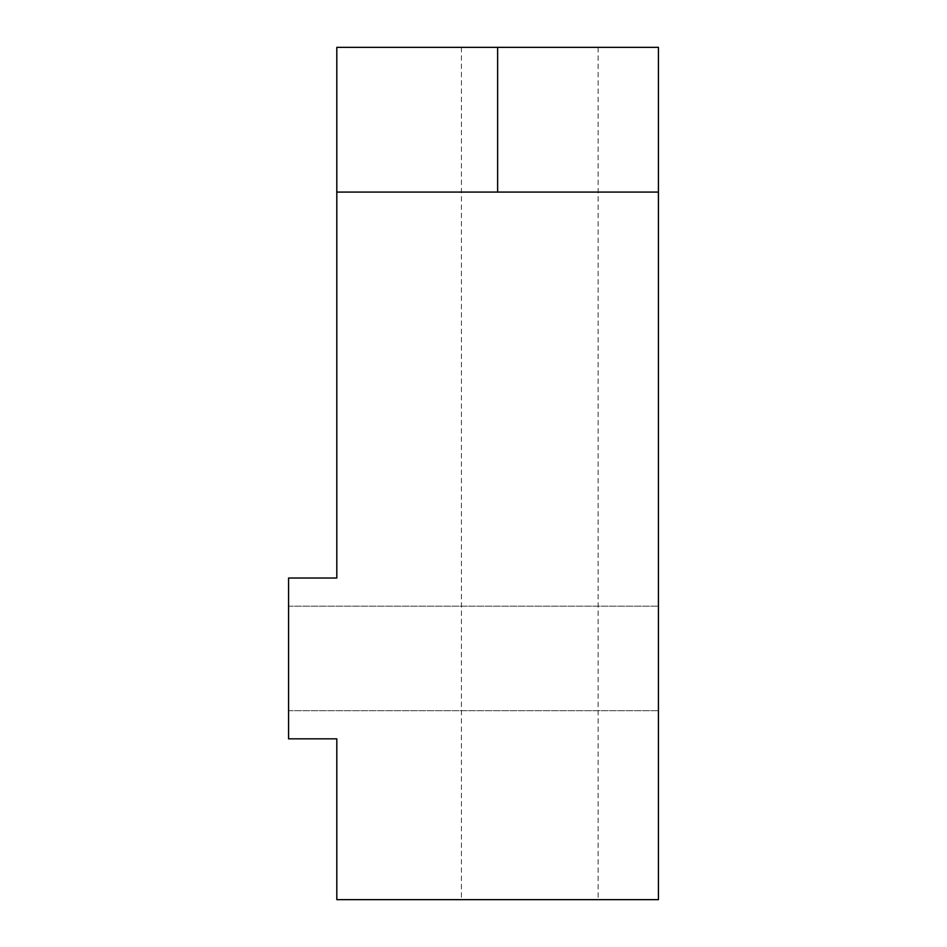 <?xml version="1.0" encoding="UTF-8"?>
<svg xmlns="http://www.w3.org/2000/svg" width="947" height="947" viewBox="0 0 947 947"><rect width="100%" height="100%" fill="white"/><g stroke="black" fill="none" stroke-linecap="round" stroke-linejoin="round"><path stroke-width="0.71" stroke-dasharray="4.74 3.55" d="M598.125 47.35L461.438 47.35L598.125 47.35L598.125 899.65L461.438 899.65L598.125 899.65M461.438 47.35L461.438 899.65M658.437 658.437L658.437 606.175L658.437 658.437M288.563 658.437L288.563 606.175L288.563 658.437M336.812 47.35L336.812 192.075L658.437 192.075L336.812 192.075L336.812 578.025L288.563 578.025L288.563 738.838L336.812 738.838L336.812 899.65L658.437 899.65L658.437 47.35L336.812 47.35M658.437 192.075L336.812 192.075M497.625 192.075L497.625 47.35M288.563 606.175L658.437 606.175L288.563 606.175M288.563 710.7L658.437 710.7L288.563 710.7"/><path stroke-width="1.42" d="M658.437 192.075L658.437 899.65L336.812 899.65L336.812 738.838L288.563 738.838L288.563 578.025L336.812 578.025L336.812 47.35L658.437 47.35L658.437 192.075L336.812 192.075M497.625 47.35L497.625 192.075"/></g></svg>
